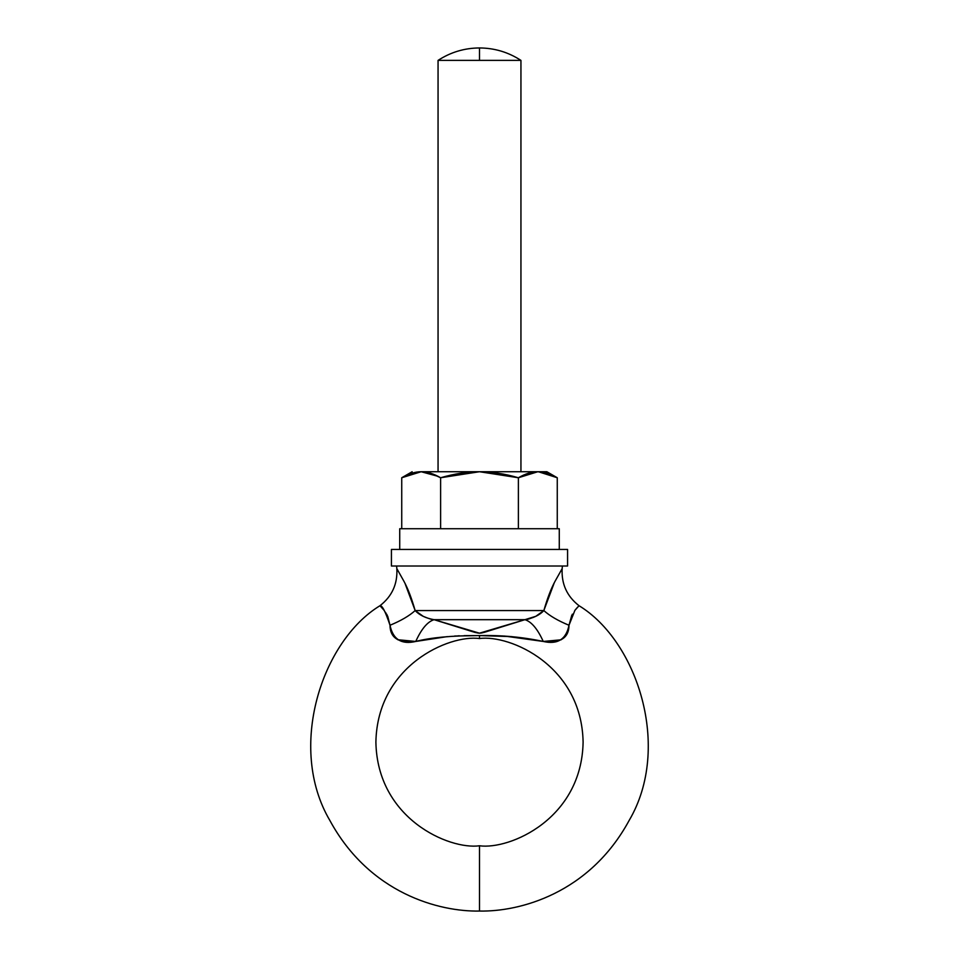 <?xml version="1.0" encoding="UTF-8"?>
<svg xmlns="http://www.w3.org/2000/svg" width="959" height="959" viewBox="0 0 959 959"><rect width="100%" height="100%" fill="white"/><g stroke="black" fill="none" stroke-linecap="round" stroke-linejoin="round"><path stroke-width="1.44" d="M574.921 610.32L579.032 605.716L574.921 610.308L568.999 625.256L571.768 615.318M397.709 639.713L415.75 641.451C401.533 644.796 392.95 639.389 390.001 625.256L387.772 616.445L384.079 610.32L379.968 605.716C392.075 596.294 397.685 583.923 396.834 568.615L396.606 566.014L396.834 568.615L403.991 581.382C407.899 588.514 411.615 598.248 415.151 610.571L543.849 610.571C547.385 598.248 551.101 588.514 554.997 581.382L562.166 568.615C561.315 583.923 566.925 596.294 579.032 605.716C637.244 641.091 672.091 747.588 629.14 820.46C589.353 893.788 519.298 911.889 479.5 911.05C439.702 911.889 369.647 893.788 329.86 820.46C286.909 747.588 321.756 641.091 379.968 605.716C321.756 641.091 286.909 747.588 329.86 820.46C369.647 893.788 439.702 911.889 479.5 911.05C519.298 911.889 589.353 893.788 629.14 820.46C672.091 747.588 637.244 641.091 579.032 605.716L576.155 608.773M479.5 845.778C509.804 849.938 581.705 818.854 583.108 742.158C581.705 665.474 509.804 634.379 479.5 638.55C449.196 634.379 377.295 665.474 375.892 742.158C377.295 818.854 449.196 849.938 479.5 845.778L479.5 911.05L479.5 845.778C449.196 849.938 377.295 818.854 375.892 742.158C377.295 665.474 449.196 634.379 479.5 638.55C509.804 634.379 581.705 665.474 583.108 742.158C581.705 818.854 509.804 849.938 479.5 845.778M511.722 636.62L543.25 641.451L561.147 639.797M386.657 614.18L387.232 615.318M457.779 626.754L434.079 619.682L524.921 619.682C533.276 618.183 539.581 615.139 543.849 610.571L535.745 616.349C530.039 618.747 526.443 619.862 524.921 619.682L434.079 619.682L457.839 626.766C470.006 631.118 477.294 633.252 479.692 633.18C482.125 633.108 489.33 630.962 501.293 626.73L524.921 619.682C526.431 619.874 530.051 618.747 535.757 616.337L543.849 610.571L553.906 583.587L543.849 610.571C549.759 615.906 558.138 620.797 568.999 625.256C566.158 639.365 557.575 644.76 543.25 641.451L511.71 636.62L479.5 635.577L454.602 636.045M438.059 60.381C450.658 52.194 464.468 48.046 479.5 47.95L479.5 60.381L520.941 60.381C508.342 52.194 494.532 48.046 479.5 47.95C464.468 48.046 450.658 52.194 438.059 60.381L479.5 60.381L479.5 47.95C494.532 48.046 508.342 52.194 520.941 60.381L438.059 60.381L438.059 471.732L438.059 60.381M438.059 476.335L421.169 471.732C427.187 471.732 433.672 473.734 440.613 477.75C454.506 473.734 467.465 471.732 479.5 471.732C491.535 471.732 504.494 473.734 518.387 477.75C525.328 473.734 531.813 471.732 537.831 471.732C543.837 471.732 550.322 473.734 557.263 477.75L538.371 471.732M520.941 476.347L527.989 473.35L537.831 471.732L421.025 471.732M520.941 471.732L520.941 60.381L520.941 471.732M562.166 568.615L562.394 566.014L562.166 568.615M464.096 635.649L479.5 635.577L479.5 638.55L479.5 635.577C452.204 635.577 430.963 637.531 415.75 641.451C398.776 643.477 390.193 638.083 390.001 625.256C400.862 620.797 409.241 615.906 415.151 610.571L423.243 616.337M447.266 636.62L415.75 641.451C421.421 628.948 427.534 621.696 434.079 619.682C427.534 621.696 421.421 628.948 415.75 641.451C398.716 643.429 390.133 638.035 390.001 625.256C385.482 611.674 382.138 605.153 379.968 605.716L383.073 609.037M423.255 616.349C428.961 618.747 432.557 619.862 434.079 619.682L479.464 633.18L524.921 619.682L483.708 632.508M409.721 594.029L405.094 583.587L415.151 610.571C419.467 615.163 425.772 618.207 434.079 619.682L475.292 632.508M572.343 614.18L568.999 625.256C558.138 620.797 549.759 615.906 543.849 610.571L415.151 610.571C409.241 615.906 400.862 620.797 390.001 625.256L385.77 612.717M535.805 616.313L524.921 619.682C531.466 621.696 537.579 628.948 543.25 641.451C537.579 628.948 531.466 621.696 524.921 619.682L481.742 632.964M479.5 635.577C501.209 635.074 522.463 637.028 543.25 641.451L543.262 641.451C560.284 643.429 568.867 638.035 568.999 625.256L569.083 624.477M457.982 635.865L459.301 635.805M504.398 636.045L543.25 641.451M536.153 616.122L543.849 610.571L554.158 583.072M420.557 471.732L411.339 473.35L401.737 477.75L401.737 528.721L401.737 477.75C408.678 473.734 415.163 471.732 421.169 471.732L431.011 473.35L440.613 477.75L440.613 528.721L440.613 477.75L479.5 471.732L518.387 477.75L518.387 528.721L518.387 477.75L537.831 471.732L546.846 471.732L557.263 477.75L557.263 528.721L557.263 477.75L546.846 471.732L537.831 471.732L547.661 473.35L557.263 477.75M412.154 471.732L401.737 477.75L421.169 471.732L537.831 471.732M559.277 549.435L559.277 528.721L399.723 528.721L399.723 549.435L399.723 528.721L559.277 528.721L559.277 549.435M391.428 566.014L567.572 566.014L567.572 549.435L391.428 549.435L391.428 566.014L391.428 549.435L567.572 549.435L567.572 566.014L391.428 566.014"/></g></svg>

